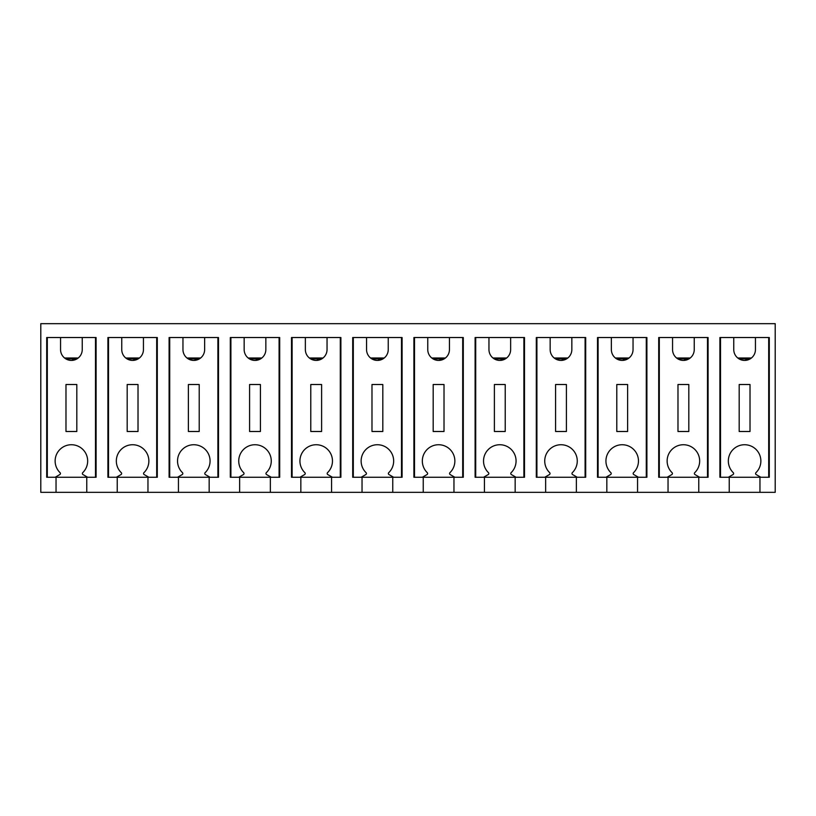 <?xml version="1.0" encoding="UTF-8"?>
<svg xmlns="http://www.w3.org/2000/svg" width="816" height="816" viewBox="0 0 816 816"><rect width="100%" height="100%" fill="white"/><g stroke="black" fill="none" stroke-linecap="round" stroke-linejoin="round"><path stroke-width="1.22" d="M745.804 360.346L745.804 358.907L750.108 358.907M741.591 359.989L741.591 358.907L745.804 358.907M739.092 358.907L741.591 358.907M719.906 362.641A3.733 3.733 0 0 1 719.906 362.518L720.508 362.518M719.906 358.907L720.508 358.907M720.508 422.158L719.906 422.158A3.733 3.733 0 0 1 719.906 422.035M720.508 425.768L719.906 425.768M719.906 403.787L720.508 403.787M719.906 401.37L720.508 401.37M719.906 383.306L720.508 383.306M719.906 380.899L720.508 380.899M680.391 359.989L680.391 358.907L684.604 358.907L684.604 360.346L684.604 358.907L688.908 358.907M677.892 358.907L680.391 358.907M658.706 362.641A3.733 3.733 0 0 1 658.706 362.518L659.308 362.518M658.706 358.907L659.308 358.907M659.308 422.158L658.706 422.158A3.733 3.733 0 0 1 658.706 422.035M659.308 425.768L658.706 425.768M658.706 403.787L659.308 403.787M658.706 401.37L659.308 401.37M658.706 383.306L659.308 383.306M658.706 380.899L659.308 380.899M623.404 360.346L623.404 358.907L627.708 358.907M619.191 359.989L619.191 358.907L623.404 358.907M616.692 358.907L619.191 358.907M597.506 362.641A3.733 3.733 0 0 1 597.506 362.518L598.108 362.518M597.506 358.907L598.108 358.907M598.108 422.158L597.506 422.158A3.733 3.733 0 0 1 597.506 422.035M598.108 425.768L597.506 425.768M597.506 403.787L598.108 403.787M597.506 401.37L598.108 401.37M597.506 383.306L598.108 383.306M597.506 380.899L598.108 380.899M562.204 360.346L562.204 358.907L566.508 358.907M557.991 359.989L557.991 358.907L562.204 358.907M555.492 358.907L557.991 358.907M536.306 362.641A3.733 3.733 0 0 1 536.306 362.518L536.908 362.518M536.306 358.907L536.908 358.907M536.908 422.158L536.306 422.158A3.733 3.733 0 0 1 536.306 422.035M536.908 425.768L536.306 425.768M536.306 403.787L536.908 403.787M536.306 401.37L536.908 401.37M536.306 383.306L536.908 383.306M536.306 380.899L536.908 380.899M496.791 359.989L496.791 358.907L501.004 358.907L501.004 360.346L501.004 358.907L505.308 358.907M494.292 358.907L496.791 358.907M475.106 362.641A3.733 3.733 0 0 1 475.106 362.518L475.708 362.518M475.106 358.907L475.708 358.907M475.708 422.158L475.106 422.158A3.733 3.733 0 0 1 475.106 422.035M475.708 425.768L475.106 425.768M475.106 403.787L475.708 403.787M475.106 401.37L475.708 401.37M475.106 383.306L475.708 383.306M475.106 380.899L475.708 380.899M439.804 360.346L439.804 358.907L444.108 358.907M435.591 359.989L435.591 358.907L439.804 358.907M433.092 358.907L435.591 358.907M413.906 362.641A3.733 3.733 0 0 1 413.906 362.518L414.508 362.518M413.906 358.907L414.508 358.907M414.508 422.158L413.906 422.158A3.733 3.733 0 0 1 413.906 422.035M414.508 425.768L413.906 425.768M413.906 403.787L414.508 403.787M413.906 401.37L414.508 401.37M413.906 383.306L414.508 383.306M413.906 380.899L414.508 380.899M378.604 360.346L378.604 358.907L382.908 358.907M374.391 359.989L374.391 358.907L378.604 358.907M371.892 358.907L374.391 358.907M352.706 362.641A3.733 3.733 0 0 1 352.706 362.518L353.308 362.518M352.706 358.907L353.308 358.907M353.308 422.158L352.706 422.158A3.733 3.733 0 0 1 352.706 422.035M353.308 425.768L352.706 425.768M352.706 403.787L353.308 403.787M352.706 401.37L353.308 401.37M352.706 383.306L353.308 383.306M352.706 380.899L353.308 380.899M317.404 360.346L317.404 358.907L321.708 358.907M313.191 359.989L313.191 358.907L317.404 358.907M310.692 358.907L313.191 358.907M291.506 362.641A3.733 3.733 0 0 1 291.506 362.518L292.108 362.518M291.506 358.907L292.108 358.907M292.108 422.158L291.506 422.158A3.733 3.733 0 0 1 291.506 422.035M292.108 425.768L291.506 425.768M291.506 403.787L292.108 403.787M291.506 401.37L292.108 401.37M291.506 383.306L292.108 383.306M291.506 380.899L292.108 380.899M256.204 360.346L256.204 358.907L260.508 358.907M251.991 359.989L251.991 358.907L256.204 358.907M249.492 358.907L251.991 358.907M230.306 362.641A3.733 3.733 0 0 1 230.306 362.518L230.908 362.518M230.306 358.907L230.908 358.907M230.908 422.158L230.306 422.158A3.733 3.733 0 0 1 230.306 422.035M230.908 425.768L230.306 425.768M230.306 403.787L230.908 403.787M230.306 401.37L230.908 401.37M230.306 383.306L230.908 383.306M230.306 380.899L230.908 380.899M195.004 360.346L195.004 358.907L199.308 358.907M188.292 358.907L190.791 358.907L190.791 359.989L190.791 358.907L195.004 358.907M169.106 362.641A3.733 3.733 0 0 1 169.106 362.518L169.708 362.518M169.106 358.907L169.708 358.907M169.708 422.158L169.106 422.158A3.733 3.733 0 0 1 169.106 422.035M169.708 425.768L169.106 425.768M169.106 403.787L169.708 403.787M169.106 401.37L169.708 401.37M169.106 383.306L169.708 383.306M169.106 380.899L169.708 380.899M133.804 360.346L133.804 358.907L138.108 358.907M127.092 358.907L129.591 358.907L129.591 359.989L129.591 358.907L133.804 358.907M107.906 362.641A3.733 3.733 0 0 1 107.906 362.518L108.508 362.518M107.906 358.907L108.508 358.907M108.508 422.158L107.906 422.158A3.733 3.733 0 0 1 107.906 422.035M108.508 425.768L107.906 425.768M107.906 403.787L108.508 403.787M107.906 401.37L108.508 401.37M107.906 383.306L108.508 383.306M107.906 380.899L108.508 380.899M65.892 358.907L68.391 358.907L68.391 359.989L68.391 358.907L72.604 358.907L72.604 360.346L72.604 358.907L76.908 358.907M46.706 362.641A3.733 3.733 0 0 1 46.706 362.518L47.308 362.518M46.706 358.907L47.308 358.907M47.308 422.158L46.706 422.158A3.733 3.733 0 0 1 46.706 422.035M47.308 425.768L46.706 425.768M46.706 403.787L47.308 403.787M46.706 401.37L47.308 401.37M46.706 383.306L47.308 383.306M46.706 380.899L47.308 380.899M759.961 477.268L728.341 477.268L733.023 474.565A1.204 1.204 0 0 0 733.258 472.658A16.259 16.259 0 0 1 733.043 449.555A16.259 16.259 0 0 1 756.157 449.555A16.259 16.259 0 0 1 755.942 472.658A1.204 1.204 0 0 0 756.177 474.565L760.859 477.268L759.961 477.268L759.961 492.334L40.8 492.334L40.8 323.666L775.2 323.666L775.2 492.334L759.961 492.334M739.184 431.491L739.184 384.509L750.016 384.509L750.016 431.491L739.184 431.491M737.786 358L751.414 358M768.692 337.528L769.294 337.528L769.294 477.268L768.692 477.268L768.692 337.528L755.443 337.528L755.443 349.574A10.843 10.843 0 0 1 744.6 360.417A10.843 10.843 0 0 1 733.757 349.574L733.757 337.528L720.508 337.528L720.508 477.268L719.906 477.268L719.906 337.528L720.508 337.528M768.692 477.268L760.859 477.268M728.341 477.268L720.508 477.268M698.761 477.268L667.141 477.268L671.823 474.565A1.204 1.204 0 0 0 672.058 472.658A16.259 16.259 0 0 1 671.843 449.555A16.259 16.259 0 0 1 694.957 449.555A16.259 16.259 0 0 1 694.742 472.658A1.204 1.204 0 0 0 694.977 474.565L699.659 477.268L698.761 477.268L698.761 492.334M677.984 431.491L677.984 384.509L688.816 384.509L688.816 431.491L677.984 431.491M676.586 358L690.214 358M707.492 337.528L708.094 337.528L708.094 477.268L707.492 477.268L707.492 337.528L694.243 337.528L694.243 349.574A10.843 10.843 0 0 1 683.4 360.417A10.843 10.843 0 0 1 672.557 349.574L672.557 337.528L659.308 337.528L659.308 477.268L658.706 477.268L658.706 337.528L659.308 337.528M707.492 477.268L699.659 477.268M667.141 477.268L659.308 477.268M637.561 477.268L605.941 477.268L610.623 474.565A1.204 1.204 0 0 0 610.858 472.658A16.259 16.259 0 0 1 610.643 449.555A16.259 16.259 0 0 1 633.757 449.555A16.259 16.259 0 0 1 633.542 472.658A1.204 1.204 0 0 0 633.777 474.565L638.459 477.268L637.561 477.268L637.561 492.334M616.784 431.491L616.784 384.509L627.616 384.509L627.616 431.491L616.784 431.491M615.386 358L629.014 358M646.292 337.528L646.894 337.528L646.894 477.268L646.292 477.268L646.292 337.528L633.043 337.528L633.043 349.574A10.843 10.843 0 0 1 622.2 360.417A10.843 10.843 0 0 1 611.357 349.574L611.357 337.528L598.108 337.528L598.108 477.268L597.506 477.268L597.506 337.528L598.108 337.528M646.292 477.268L638.459 477.268M605.941 477.268L598.108 477.268M576.361 477.268L544.741 477.268L549.423 474.565A1.204 1.204 0 0 0 549.658 472.658A16.259 16.259 0 0 1 549.443 449.555A16.259 16.259 0 0 1 572.557 449.555A16.259 16.259 0 0 1 572.342 472.658A1.204 1.204 0 0 0 572.577 474.565L577.259 477.268L576.361 477.268L576.361 492.334M555.584 431.491L555.584 384.509L566.416 384.509L566.416 431.491L555.584 431.491M554.186 358L567.814 358M585.092 337.528L585.694 337.528L585.694 477.268L585.092 477.268L585.092 337.528L571.843 337.528L571.843 349.574A10.843 10.843 0 0 1 561 360.417A10.843 10.843 0 0 1 550.157 349.574L550.157 337.528L536.908 337.528L536.908 477.268L536.306 477.268L536.306 337.528L536.908 337.528M585.092 477.268L577.259 477.268M544.741 477.268L536.908 477.268M515.161 477.268L483.541 477.268L488.223 474.565A1.204 1.204 0 0 0 488.458 472.658A16.259 16.259 0 0 1 488.243 449.555A16.259 16.259 0 0 1 511.357 449.555A16.259 16.259 0 0 1 511.142 472.658A1.204 1.204 0 0 0 511.377 474.565L516.059 477.268L515.161 477.268L515.161 492.334M494.384 431.491L494.384 384.509L505.216 384.509L505.216 431.491L494.384 431.491M492.986 358L506.614 358M523.892 337.528L524.494 337.528L524.494 477.268L523.892 477.268L523.892 337.528L510.643 337.528L510.643 349.574A10.843 10.843 0 0 1 499.8 360.417A10.843 10.843 0 0 1 488.957 349.574L488.957 337.528L475.708 337.528L475.708 477.268L475.106 477.268L475.106 337.528L475.708 337.528M523.892 477.268L516.059 477.268M483.541 477.268L475.708 477.268M453.961 477.268L422.341 477.268L427.023 474.565A1.204 1.204 0 0 0 427.258 472.658A16.259 16.259 0 0 1 427.043 449.555A16.259 16.259 0 0 1 450.157 449.555A16.259 16.259 0 0 1 449.942 472.658A1.204 1.204 0 0 0 450.177 474.565L454.859 477.268L453.961 477.268L453.961 492.334M433.184 431.491L433.184 384.509L444.016 384.509L444.016 431.491L433.184 431.491M431.786 358L445.414 358M462.692 337.528L463.294 337.528L463.294 477.268L462.692 477.268L462.692 337.528L449.443 337.528L449.443 349.574A10.843 10.843 0 0 1 438.6 360.417A10.843 10.843 0 0 1 427.757 349.574L427.757 337.528L414.508 337.528L414.508 477.268L413.906 477.268L413.906 337.528L414.508 337.528M462.692 477.268L454.859 477.268M422.341 477.268L414.508 477.268M392.761 477.268L361.141 477.268L365.823 474.565A1.204 1.204 0 0 0 366.058 472.658A16.259 16.259 0 0 1 365.843 449.555A16.259 16.259 0 0 1 388.957 449.555A16.259 16.259 0 0 1 388.742 472.658A1.204 1.204 0 0 0 388.977 474.565L393.659 477.268L392.761 477.268L392.761 492.334M371.984 431.491L371.984 384.509L382.816 384.509L382.816 431.491L371.984 431.491M370.586 358L384.214 358M401.492 337.528L402.094 337.528L402.094 477.268L401.492 477.268L401.492 337.528L388.243 337.528L388.243 349.574A10.843 10.843 0 0 1 377.4 360.417A10.843 10.843 0 0 1 366.557 349.574L366.557 337.528L353.308 337.528L353.308 477.268L352.706 477.268L352.706 337.528L353.308 337.528M401.492 477.268L393.659 477.268M361.141 477.268L353.308 477.268M331.561 477.268L299.941 477.268L304.623 474.565A1.204 1.204 0 0 0 304.858 472.658A16.259 16.259 0 0 1 304.643 449.555A16.259 16.259 0 0 1 327.757 449.555A16.259 16.259 0 0 1 327.542 472.658A1.204 1.204 0 0 0 327.777 474.565L332.459 477.268L331.561 477.268L331.561 492.334M310.784 431.491L310.784 384.509L321.616 384.509L321.616 431.491L310.784 431.491M309.386 358L323.014 358M340.292 337.528L340.894 337.528L340.894 477.268L340.292 477.268L340.292 337.528L327.043 337.528L327.043 349.574A10.843 10.843 0 0 1 316.2 360.417A10.843 10.843 0 0 1 305.357 349.574L305.357 337.528L292.108 337.528L292.108 477.268L291.506 477.268L291.506 337.528L292.108 337.528M340.292 477.268L332.459 477.268M299.941 477.268L292.108 477.268M270.361 477.268L238.741 477.268L243.423 474.565A1.204 1.204 0 0 0 243.658 472.658A16.259 16.259 0 0 1 243.443 449.555A16.259 16.259 0 0 1 266.557 449.555A16.259 16.259 0 0 1 266.342 472.658A1.204 1.204 0 0 0 266.577 474.565L271.259 477.268L270.361 477.268L270.361 492.334M249.584 431.491L249.584 384.509L260.416 384.509L260.416 431.491L249.584 431.491M248.186 358L261.814 358M279.092 337.528L279.694 337.528L279.694 477.268L279.092 477.268L279.092 337.528L265.843 337.528L265.843 349.574A10.843 10.843 0 0 1 255 360.417A10.843 10.843 0 0 1 244.157 349.574L244.157 337.528L230.908 337.528L230.908 477.268L230.306 477.268L230.306 337.528L230.908 337.528M279.092 477.268L271.259 477.268M238.741 477.268L230.908 477.268M209.161 477.268L177.541 477.268L182.223 474.565A1.204 1.204 0 0 0 182.458 472.658A16.259 16.259 0 0 1 182.243 449.555A16.259 16.259 0 0 1 205.357 449.555A16.259 16.259 0 0 1 205.142 472.658A1.204 1.204 0 0 0 205.377 474.565L210.059 477.268L209.161 477.268L209.161 492.334M188.384 431.491L188.384 384.509L199.216 384.509L199.216 431.491L188.384 431.491M186.986 358L200.614 358M217.892 337.528L218.494 337.528L218.494 477.268L217.892 477.268L217.892 337.528L204.643 337.528L204.643 349.574A10.843 10.843 0 0 1 193.8 360.417A10.843 10.843 0 0 1 182.957 349.574L182.957 337.528L169.708 337.528L169.708 477.268L169.106 477.268L169.106 337.528L169.708 337.528M217.892 477.268L210.059 477.268M177.541 477.268L169.708 477.268M147.961 477.268L116.341 477.268L121.023 474.565A1.204 1.204 0 0 0 121.258 472.658A16.259 16.259 0 0 1 121.043 449.555A16.259 16.259 0 0 1 144.157 449.555A16.259 16.259 0 0 1 143.942 472.658A1.204 1.204 0 0 0 144.177 474.565L148.859 477.268L147.961 477.268L147.961 492.334M127.184 431.491L127.184 384.509L138.016 384.509L138.016 431.491L127.184 431.491M125.786 358L139.414 358M156.692 337.528L157.294 337.528L157.294 477.268L156.692 477.268L156.692 337.528L143.443 337.528L143.443 349.574A10.843 10.843 0 0 1 132.6 360.417A10.843 10.843 0 0 1 121.757 349.574L121.757 337.528L108.508 337.528L108.508 477.268L107.906 477.268L107.906 337.528L108.508 337.528M156.692 477.268L148.859 477.268M116.341 477.268L108.508 477.268M86.761 477.268L55.141 477.268L59.823 474.565A1.204 1.204 0 0 0 60.058 472.658A16.259 16.259 0 0 1 59.843 449.555A16.259 16.259 0 0 1 82.957 449.555A16.259 16.259 0 0 1 82.742 472.658A1.204 1.204 0 0 0 82.977 474.565L87.659 477.268L86.761 477.268L86.761 492.334M65.984 431.491L65.984 384.509L76.816 384.509L76.816 431.491L65.984 431.491M64.586 358L78.214 358M95.492 337.528L96.094 337.528L96.094 477.268L95.492 477.268L95.492 337.528L82.243 337.528L82.243 349.574A10.843 10.843 0 0 1 71.4 360.417A10.843 10.843 0 0 1 60.557 349.574L60.557 337.528L47.308 337.528L47.308 477.268L46.706 477.268L46.706 337.528L47.308 337.528M95.492 477.268L87.659 477.268M55.141 477.268L47.308 477.268M729.239 477.268L729.239 492.334M719.906 430.287L720.508 430.287M768.692 430.287L769.294 430.287M769.294 350.778L768.692 350.778M720.508 350.778L719.906 350.778M117.239 477.268L117.239 492.334M121.757 337.528L143.443 337.528M178.439 477.268L178.439 492.334M182.957 337.528L204.643 337.528M239.639 477.268L239.639 492.334M244.157 337.528L265.843 337.528M300.839 477.268L300.839 492.334M305.357 337.528L327.043 337.528M362.039 477.268L362.039 492.334M366.557 337.528L388.243 337.528M423.239 477.268L423.239 492.334M427.757 337.528L449.443 337.528M484.439 477.268L484.439 492.334M488.957 337.528L510.643 337.528M545.639 477.268L545.639 492.334M550.157 337.528L571.843 337.528M606.839 477.268L606.839 492.334M611.357 337.528L633.043 337.528M668.039 477.268L668.039 492.334M672.557 337.528L694.243 337.528M733.757 337.528L755.443 337.528M56.039 477.268L56.039 492.334M60.557 337.528L82.243 337.528M719.906 339.007L720.508 339.007M768.692 339.007L769.294 339.007M658.706 339.007L659.308 339.007M707.492 339.007L708.094 339.007M708.094 350.778L707.492 350.778M659.308 350.778L658.706 350.778M597.506 339.007L598.108 339.007M646.292 339.007L646.894 339.007M646.894 350.778L646.292 350.778M598.108 350.778L597.506 350.778M536.306 339.007L536.908 339.007M585.092 339.007L585.694 339.007M585.694 350.778L585.092 350.778M536.908 350.778L536.306 350.778M475.106 339.007L475.708 339.007M523.892 339.007L524.494 339.007M524.494 350.778L523.892 350.778M475.708 350.778L475.106 350.778M413.906 339.007L414.508 339.007M462.692 339.007L463.294 339.007M463.294 350.778L462.692 350.778M414.508 350.778L413.906 350.778M352.706 339.007L353.308 339.007M401.492 339.007L402.094 339.007M402.094 350.778L401.492 350.778M353.308 350.778L352.706 350.778M291.506 339.007L292.108 339.007M340.292 339.007L340.894 339.007M340.894 350.778L340.292 350.778M292.108 350.778L291.506 350.778M230.306 339.007L230.908 339.007M279.092 339.007L279.694 339.007M279.694 350.778L279.092 350.778M230.908 350.778L230.306 350.778M169.106 339.007L169.708 339.007M217.892 339.007L218.494 339.007M218.494 350.778L217.892 350.778M169.708 350.778L169.106 350.778M107.906 339.007L108.508 339.007M156.692 339.007L157.294 339.007M157.294 350.778L156.692 350.778M108.508 350.778L107.906 350.778M46.706 339.007L47.308 339.007M95.492 339.007L96.094 339.007M96.094 350.778L95.492 350.778M47.308 350.778L46.706 350.778M46.706 430.287L47.308 430.287M95.492 430.287L96.094 430.287M107.906 430.287L108.508 430.287M156.692 430.287L157.294 430.287M169.106 430.287L169.708 430.287M217.892 430.287L218.494 430.287M230.306 430.287L230.908 430.287M279.092 430.287L279.694 430.287M291.506 430.287L292.108 430.287M340.292 430.287L340.894 430.287M352.706 430.287L353.308 430.287M401.492 430.287L402.094 430.287M413.906 430.287L414.508 430.287M462.692 430.287L463.294 430.287M475.106 430.287L475.708 430.287M523.892 430.287L524.494 430.287M536.306 430.287L536.908 430.287M585.092 430.287L585.694 430.287M597.506 430.287L598.108 430.287M646.292 430.287L646.894 430.287M658.706 430.287L659.308 430.287M707.492 430.287L708.094 430.287M746.008 360.325L746.008 358.907M741.387 359.927L741.387 358.907M684.808 360.325L684.808 358.907M680.187 359.927L680.187 358.907M623.608 360.325L623.608 358.907M618.987 359.927L618.987 358.907M562.408 360.325L562.408 358.907M557.787 359.927L557.787 358.907M501.208 360.325L501.208 358.907M496.587 359.927L496.587 358.907M440.008 360.325L440.008 358.907M435.387 359.927L435.387 358.907M378.808 360.325L378.808 358.907M374.187 359.927L374.187 358.907M317.608 360.325L317.608 358.907M312.987 359.927L312.987 358.907M256.408 360.325L256.408 358.907M251.787 359.927L251.787 358.907M195.208 360.325L195.208 358.907M190.587 359.927L190.587 358.907M134.008 360.325L134.008 358.907M129.387 359.927L129.387 358.907M72.808 360.325L72.808 358.907M68.187 359.927L68.187 358.907"/></g></svg>
